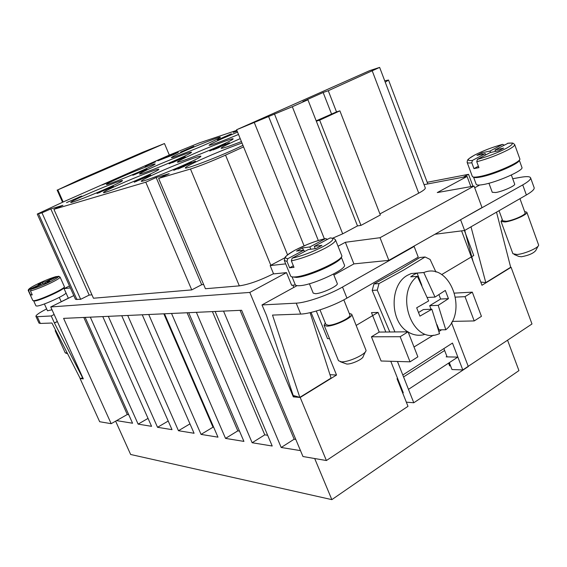 <?xml version="1.0" encoding="UTF-8"?>
<svg xmlns="http://www.w3.org/2000/svg" width="567" height="567" viewBox="0 0 567 567"><rect width="100%" height="100%" fill="white"/><g stroke="black" fill="none" stroke-linecap="round" stroke-linejoin="round"><path stroke-width="0.85" d="M55.545 330.093L55.197 330.759L65.226 352.844L67.182 352.936M55.197 330.759L55.977 330.944M33.616 300.701L34.637 300.985C39.896 300.815 65.786 288.858 64.05 287.441L63.993 287.363M33.637 300.801L35.934 305.847L36.947 306.052C41.561 305.982 64.078 295.939 66.055 293.089M59.124 276.356L58.125 276.285L46.785 281.714L49.683 281.331L45.367 283.401L42.49 283.769L31.029 289.255L30.448 290.914L32.255 294.875L30.597 295.053L32.021 294.365M30.597 295.053L28.797 291.105L29.385 289.446L40.803 283.982L37.989 284.343L42.249 282.309L45.084 281.934L56.331 276.561C51.824 277.752 45.87 280.077 38.464 283.543C30.59 287.207 27.251 289.673 28.449 290.935L32.808 300.496L33.836 300.687C39.286 300.503 66.176 288.093 64.369 286.633L60.095 277.1L58.125 276.285M52.008 309.78L47.5 310.787L44.396 303.947M502.284 219.557L501.037 221.449L512.901 253.704L517.019 254.498C524.475 253.973 538.82 247.729 538.643 245.086L526.821 212.228L524.624 211.562M514.177 254.463L518.77 256.419L521.406 256.759C528.735 255.398 533.526 253.307 535.787 250.494L538.104 246.113M501.037 221.449L505.077 221.966C512.937 221.102 528.196 214.255 526.821 212.228M473.565 177.06C474.182 177.783 476.415 177.79 480.263 177.088C493.503 174.856 520.407 163.147 519.259 160.135M473.53 177.053L476.202 184.289C476.613 185.203 478.888 185.31 483.027 184.594C496.657 182.439 524.163 170.291 521.923 167.442L519.28 160.107M508.209 143.167L495.034 149.971L503.609 148.136L498.79 150.716L490.235 152.537L477.379 159.391L476.762 161.737L478.924 167.626L473.962 168.612L471.801 162.757L472.417 160.426L485.246 153.593L485.735 154.933M485.246 153.593L476.953 155.358L481.723 152.828L490.037 151.049L502.596 144.365C492.503 147.151 483.134 150.737 474.473 155.131C466.889 159.958 467.662 159.15 467.13 162.375L472.318 176.394C472.722 177.301 475.068 177.365 479.342 176.585C493.453 174.204 522.072 161.595 519.797 158.795L514.673 144.578C512.249 142.409 513.341 143.111 507.635 143.253M502.596 144.365L504.212 145.081M499.031 210.704L502.745 220.825L506.26 221.272C513.078 220.52 526.275 214.595 525.092 212.838L519.953 198.677M511.363 175.012L514.666 184.105C515.764 185.622 502.475 191.526 495.714 192.518L492.262 192.291L488.945 183.254M349.229 313.36L351.724 314.253L366.041 350.363C366.395 354.07 348.563 362.384 341.362 361.838L338.492 360.704L324.104 325.26L325.281 322.906M365.318 351.887L363.192 356.402C363.39 358.918 351.597 364.418 346.777 364.049L340.384 361.753M351.724 314.253C353.695 317.095 334.487 326.316 326.883 326.145L324.104 325.26M341.185 257.17C342.057 261.642 308.802 276.746 296.47 277.412L292.189 276.88M341.263 257.064L344.396 264.924C347.585 268.907 312.849 285.144 299.837 285.676C297.158 285.867 295.627 285.534 295.244 284.669L292.062 276.859M333.488 274.081L337.259 283.486C338.825 285.605 322.07 293.508 315.557 293.699L313.204 293.125L309.405 283.748M343.822 299.858L349.874 314.976C351.575 317.442 334.962 325.423 328.357 325.281L325.933 324.515L320.001 309.887M293.359 265.795L289.624 267.808L286.994 261.359L287.795 258.694L303.862 250.139L296.534 251.082L302.487 247.921L309.858 246.95L325.564 238.587L327.556 239.295M331.419 238.012L330.093 237.942L314.302 246.362L315.231 248.672M314.302 246.362L321.928 245.355L315.876 248.594L308.285 249.572L292.154 258.176L291.353 260.863L293.99 267.348L289.624 267.808M291.353 260.863C301.977 258.552 313.331 254.292 325.408 248.091C332.503 244.2 335.862 241.45 335.494 239.848L341.695 255.433C344.934 259.353 308.767 276.172 295.329 276.909C292.565 277.15 290.999 276.838 290.623 275.987L284.308 260.508L286.994 261.359M379.032 283.564L373.965 283.932L398.693 270.409L419.842 257.517L425.073 256.993L403.81 269.963L379.032 283.564L377.253 290.113L394.93 331.943M414.016 346.99L433.408 335.175M421.394 272.699L411.224 273.528L407.758 275.151C389.564 284.421 389.564 321.34 407.857 331.83M408.155 332.014C413.336 335.154 418.673 336.018 424.166 334.622M431.863 309.242L419.92 316.138L416.681 307.796L428.659 300.935L417.362 276.32C394.519 293.323 411.713 343.311 437.051 334.558L439.524 333.715L431.863 309.242L423.372 309.547L418.538 312.495M417.362 276.32L410.706 276.838L413.797 274.662L417.106 273.096L423.79 272.55L435.024 297.08L445.315 290.439L448.454 298.66L438.206 305.351L445.797 329.76L439 329.831L436.994 324.643M183.843 151.354C198.889 144.642 220.62 136.215 220.393 137.214C220.272 137.724 216.282 139.737 208.429 143.253C193.099 150.113 170.858 158.71 171.383 157.612C171.617 157.038 175.77 154.947 183.843 151.354M86.149 194.658C102.039 187.578 122.67 179.569 122.522 180.582C122.309 181.234 117.348 183.736 107.645 188.081C91.443 195.324 70.265 203.518 70.691 202.419C71.066 201.668 76.219 199.081 86.149 194.658M120.169 177.577C135.159 170.915 155.33 163.069 155.145 164.005C154.961 164.565 150.538 166.783 141.863 170.653C126.597 177.464 105.937 185.48 106.383 184.452C106.695 183.814 111.288 181.525 120.169 177.577M119.148 184.566C136.151 176.947 159.029 168.123 158.88 169.292C158.71 169.994 153.7 172.566 143.841 177.01C126.484 184.821 102.967 193.857 103.442 192.567C103.782 191.774 109.02 189.102 119.148 184.566M238.523 134.471C221.073 141.679 211.257 145.287 209.06 145.294C209.258 144.691 213.412 142.572 221.534 138.936L237.559 132.111M153.43 166.96C169.398 159.83 191.696 151.205 191.511 152.282C191.363 152.877 186.912 155.138 178.151 159.072C161.871 166.379 139.007 175.196 139.51 174.005C139.787 173.332 144.429 170.986 153.43 166.96M157.116 172.949C175.38 164.706 201.037 154.89 200.902 156.265C200.789 157.016 195.743 159.653 185.77 164.182C167.095 172.659 140.687 182.716 141.24 181.199C141.53 180.341 146.825 177.591 157.116 172.949M191.384 154.855C208.45 147.172 233.356 137.611 233.165 138.865C233.065 139.496 228.614 141.8 219.805 145.783C202.384 153.664 176.812 163.438 177.386 162.056C177.627 161.34 182.29 158.937 191.384 154.855M242.952 145.358L234.929 149.142C214.737 158.406 184.665 169.731 185.31 167.917C185.544 166.996 190.866 164.168 201.271 159.44C216.346 152.714 229.926 147.243 242.003 143.026M241.414 141.573C228.77 146.463 222.002 148.689 221.116 148.242C221.3 147.484 225.964 145.039 235.099 140.907L240.217 138.639M163.268 158.129L178.3 152.289L173.013 154.919L157.888 160.808L163.268 158.129M115.625 421.153L130.644 454.479L331.844 499.633L518.94 370.605L507.557 340.207M287.547 254.824L243.583 146.896L225.538 155.124C211.293 161.475 199.605 166.11 190.469 169.023L158.632 178.421L169.179 173.651L156.159 177.528L145.783 182.205L53.908 209.308L62.916 205.311L50.81 208.925L41.986 212.823L37.266 214.064L63.171 201.972L57.813 189.874L164.473 143.543L169.327 155.075L199.159 142.955L236.829 130.325M63.171 201.972L169.327 155.075M243.583 146.896L236.595 129.751L369.691 70.62L379.642 67.402L328.265 90.72L323.155 92.499L302.891 101.514L307.916 99.785L292.324 106.724L236.595 129.751M384.717 80.79L388.537 80.046L385.248 82.194M236.992 130.729L233.299 132.373L237.141 131.09M170.943 163.027L185.331 156.811L172.545 162.601M225.269 144.202L209.755 150.992L225.269 144.202M147.335 176.592L134.237 182.213L147.335 176.592M177.797 169.094L195.502 161.198L177.797 169.094M193.758 146.307L180.575 152.119L193.779 146.35M102.386 184.906L116.313 178.803L102.386 184.906M80.025 196.756L66.495 202.639L80.046 196.806M146.853 169.065L132.798 175.302L146.874 169.115M113.421 186.302L96.992 193.453L113.443 186.352M217.501 139.95L231.364 133.812L217.501 139.95M154.189 162.29L145.124 166.344L154.189 162.29M173.764 170.313L191.377 162.46L173.764 170.313M213.178 149.922L229.408 142.707L213.178 149.922M150.964 163.82L154.203 162.41L151.297 163.764M229.904 134.436L223.752 137.157L229.904 134.436M143.642 170.702L136.052 173.92L143.664 170.745M149.121 175.572L142.579 178.485L149.121 175.572M141.02 179.207L135.917 181.475L141.02 179.207M224.121 144.564L211.406 150.269L224.121 144.564M57.813 189.874L79.975 179.477L142.586 152.303L164.473 143.543M70.358 287.916L64.05 288.617L69.486 285.974M295.442 284.974L291.658 285.272L286.491 272.628L273.585 273.896L270.175 265.597L285.676 263.868M284.981 257.737L270.175 265.597M309.447 283.861L308.809 283.911M379.918 213.922L418.729 193.163C423.329 190.661 425.512 188.91 425.278 187.904L379.642 67.402M332.631 238.19L342.688 233.831L357.493 225.914L360.952 225.39L380.344 215.006L339.888 110.841L336.507 111.905L328.265 90.72M338.038 246.241L345.353 242.286L380.025 237.708L474.062 186.04L437.27 192.574L467.088 176.45L424.045 184.651M474.062 186.04L482.028 207.579L388.856 260.359L353.914 263.896L333.878 275.052M353.914 263.896L345.353 242.286M388.856 260.359L380.025 237.708M470.858 186.607L467.088 176.45M297.037 285.64L261.997 304.94L296.236 303.154C306.088 302.835 328.704 295.003 342.511 287.044L414.13 246.461L413.201 246.567M414.13 246.461L418.24 257.149L346.947 298.129C333.205 306.166 310.603 313.912 300.701 314.068L272.507 315.082L299.815 397.368L331.064 378.09L310.099 312.658M459.759 220.194L522.731 184.913C528.373 181.674 530.988 179.3 530.584 177.804C529.911 176.436 526.594 176.273 520.641 177.308L512.71 178.718M479.682 185.033L474.699 187.776M463.26 177.18L468.555 174.324L472.963 186.231M427.192 182.29L468.555 174.324M402.797 374.985L452.473 343.063L462.8 369.932L531.988 323.977L511.087 267.298L481.978 285.265L461.573 230.875M356.189 325.408L378.047 312.41L385.801 332.021L408.077 331.823L400.167 336.713L410.047 361.831L417.872 356.849L408.077 331.823M397.446 361.47L413.782 402.761L468.307 366.537L451.495 322.658M441.658 274.591L473.757 255.511L464.394 230.514M311.042 312.431L336.543 375.028L300.191 397.46L293.33 396.872L249.806 292.43L50.732 306.96L83.321 378.884L80.223 378.543M80.103 378.607L99.664 421.72L111.175 423.691L63.596 318.37L241.62 310.277L302.969 456.527L326.401 460.532L300.191 397.46M326.401 460.532L407.992 406.341L397.02 378.699L397.552 378.352M336.507 111.905L316.188 120.835M331.468 113.811L323.155 92.499M68.387 298.27L64.05 288.617M61.236 301.701L68.352 298.192M57.31 321.475L54.389 322.935L51.228 315.961L37.245 316.691L35.912 316.358C35.849 315.139 39.421 312.651 46.643 308.902M51.228 315.961L54.149 314.508M91.953 294.826L89.182 295.081L80.663 299.312L75.475 299.326L37.266 214.064M80.663 299.312L41.986 212.823M89.182 295.081L50.81 208.925M203.659 284.535L201.675 284.719L191.745 289.9L93.463 298.228L53.908 209.308M191.745 289.9L145.783 182.205M201.675 284.719L156.159 177.528M273.514 273.719C259.991 280.488 248.594 284.535 239.324 285.867L205.438 288.738L158.632 178.421M360.952 225.39L319.66 120.154L316.329 121.189L357.493 225.914M316.329 121.189L307.916 99.785M438.206 305.351L429.687 305.698L440.609 299.036L438.922 294.627M431.062 309.27L429.687 305.698M448.454 298.66L440.609 299.036M435.024 297.08L427.234 297.469M421.876 285.463L417.106 273.096M439 329.831L438.582 330.185M445.797 329.76C468.498 311.659 449.815 261.699 423.96 272.486L423.79 272.55M435.945 272.047L430.091 259.431L425.073 256.993M438.95 331.546L441.551 329.803M389.812 331.986L372.186 290.432L377.253 290.113M385.801 332.021L379.203 332.078L371.442 336.791L381.088 360.995L410.047 361.831M373.965 283.932L372.186 290.432M371.442 336.791L400.167 336.713M452.175 321.397L474.218 320.936L481.433 316.343L472.304 292.147L465.011 296.654L474.218 320.936M455.57 297.122L465.011 296.654M309.858 246.95L310.787 249.246M302.487 247.921L303.402 250.196M303.862 250.139L304.458 251.606M481.723 152.828L482.241 154.238M490.037 151.049L490.554 152.466M495.034 149.971L495.558 151.403M473.962 168.612L478.406 166.216M454.656 293.111L472.304 292.147M402.584 392.711L403.272 392.761L390.783 361.271M406.333 402.166L413.782 402.761M379.203 332.078L371.491 312.637L378.047 312.41M450.404 365.453L449.674 365.935L448.589 363.128M408.474 389.359L457.796 357.111L446.165 356.856L446.902 356.381M299.815 397.368L293.203 395.468L266.447 315.302L261.997 304.94M480.773 282.054L485.791 282.621L471 226.821M496.522 212.143L510.669 267.27L485.791 282.621M464.734 230.415L473.006 261.337M530.584 177.804L534.149 187.712C534.575 189.279 531.988 191.703 526.374 194.984L464.614 230.486L434.91 234.27M444.627 350.498L403.569 376.949M398.332 380.322L397.8 380.663M329.547 338.676L327.528 338.676L316.294 311.028M319.66 120.154L339.888 110.841M460.709 220.067L464.614 230.486M73.802 295.598L50.732 306.96M249.806 292.43L286.491 272.628M46.785 281.714L47.16 282.536M40.803 283.982L41.022 284.471M42.249 282.309L42.886 283.72M45.084 281.934L45.679 283.245M29.385 289.446C28.4 288.943 31.426 286.973 38.464 283.543C45.87 280.077 51.831 277.745 56.353 276.547L57.423 276.618M35.912 316.358L38.981 323.077L40.328 323.445L51.944 323.027L80.245 378.572L82.633 377.856L54.389 322.935M54.666 322.928L57.352 321.581M336.543 375.028L329.98 374.695M294.854 395.936L293.33 396.872M292.905 285.173L293.819 287.412M510.555 267.34L511.087 267.298M462.8 369.932L451.984 369.535L449.326 362.646M447.094 356.877L443.89 348.577M85.163 317.385L132.565 423.223L116.575 420.615L111.175 423.691M121.742 315.727L172.014 429.658L157.541 427.298L168.215 421.047M157.541 427.298L108.311 316.336M142.253 314.791L194.084 433.266L178.456 430.714L189.973 423.868M178.456 430.714L127.724 315.45M102.769 316.584L151.566 426.327L138.121 424.13L148.037 418.396M138.121 424.13L90.309 317.151M116.575 420.615L127.284 414.512L128.759 414.732M83.796 317.449L127.284 414.512M314.685 458.526L331.844 499.633M300.503 450.63L281.197 447.483L223.533 311.099M215.127 311.481L272.21 446.016L252.152 442.742L196.373 312.332M188.698 312.679L243.923 441.395L225.531 438.397L171.539 313.459M164.494 313.778L217.976 437.164L201.051 434.4L148.731 314.494M225.531 438.397L237.807 430.856L187.096 312.75M239.508 431.111L237.807 430.856M201.051 434.4L213.001 427.185L163.835 313.813M213.695 427.291L213.001 427.185M252.152 442.742L264.768 434.846L212.412 311.602M267.652 435.272L264.768 434.846M281.197 447.483L294.167 439.191L240.075 310.34M295.804 439.432L294.167 439.191M219.238 147.455L214.808 149.277M190.732 162.658L175.352 169.689M178.173 168.413L180.327 167.634M149.61 164.331L150.985 163.877M152.14 163.225L153.147 162.814M149.617 164.345L148.66 164.763M145.265 166.315L146.385 165.777M154.16 162.417L155.401 161.942M225.177 136.718L227.083 135.867M229.288 134.861L229.933 134.499M217.551 139.936L219.323 139.071M229.926 134.429L231.194 133.925M222.37 137.788L224.893 136.576M110.48 187.549L113.372 186.394M103.102 190.902L106.305 189.364M100.239 192.298L97.552 193.29M104.739 190.172L106.178 189.69M110.544 187.762L111.912 187.004M134.422 174.657L136.073 173.963M143.997 170.405L141.927 171.255M145.138 170.1L143.99 170.398M66.7 202.589L68.678 201.632M81.797 196.047L78.884 197.103M105.831 183.495L104.314 184.119M192.475 146.874L193.716 146.385M186.004 149.674L187.96 148.795M180.767 152.069L182.347 151.304M191.795 147.314L192.489 146.938M194.85 161.397L179.37 168.477M182.234 167.187L184.417 166.393M135.988 181.511L136.456 181.369M139.709 179.98L141.027 179.236M142.671 178.513L143.522 178.222M147.321 176.599L149.149 175.65M148.653 175.749L150.73 174.934M141.148 179.059L144.422 177.556M134.414 182.17L137.313 180.767M140.566 179.37L141.176 179.129M219.195 147.002L224.128 144.592M224.036 144.592L225.843 143.898M209.946 150.942L216.268 147.959M169.909 163.402L170.95 163.041M169.937 163.473L169.108 163.842M30.448 290.914C35.282 289.694 41.873 287.129 50.201 283.224C56.764 280.013 60.059 277.972 60.095 277.1M31.029 289.255C35.537 288.093 41.611 285.718 49.251 282.139C56.374 278.638 59.308 276.696 58.061 276.313M467.13 162.375C467.406 163.041 468.966 163.168 471.801 162.757M502.575 144.372C492.496 147.158 483.141 150.737 474.501 155.131C466.946 159.306 466.258 161.071 472.417 160.426M476.762 161.737C487.946 158.76 498.443 154.763 508.266 149.745C512.781 147.285 514.914 145.563 514.673 144.578M477.379 159.391C487.698 156.605 497.358 152.913 506.352 148.32C513.83 144.082 514.248 142.395 507.6 143.274M287.795 258.694C283.117 258.233 285.598 255.356 295.23 250.061C305.776 244.682 315.876 240.862 325.522 238.608M330.022 237.977C335.338 238.126 333.162 240.925 323.502 246.369C312.438 252.046 301.984 255.979 292.154 258.176M418.729 193.163L372.321 71.102M76.956 299.624L38.535 213.844M239.324 285.867L190.469 169.023M270.813 265.257L225.538 155.124M304.075 245.837L254.321 122.621M318.321 240.514L268.517 116.306M324.381 238.849L274.442 113.924M342.688 233.831L292.324 106.724M522.731 184.913L526.374 194.984M342.511 287.044L346.947 298.129M296.236 303.154L300.701 314.068M37.245 316.691L40.328 323.445M64.05 287.441L64.482 288.405M59.287 297.392L61.264 301.772M284.308 260.508L284.776 258.056C285.789 257.907 281.7 258.049 295.209 250.061L307.541 244.384C314.409 241.641 320.412 239.706 325.564 238.587M335.494 239.848C332.546 237.438 334.913 238.742 330.093 237.942M427.809 183.935L388.537 80.046M62.54 202.249L57.132 190.044M411.224 273.528L423.96 272.486M67.601 353.751L65.673 353.071"/></g></svg>
